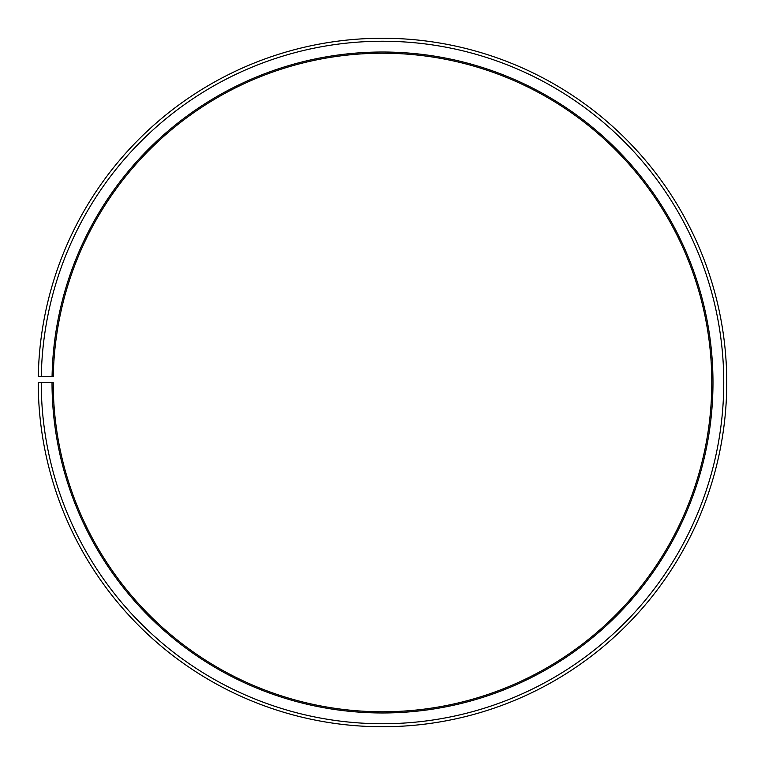<?xml version="1.0" encoding="UTF-8"?>
<svg xmlns="http://www.w3.org/2000/svg" width="765" height="765" viewBox="0 0 765 765"><rect width="100%" height="100%" fill="white"/><g stroke="black" fill="none" stroke-linecap="round" stroke-linejoin="round"><path stroke-width="1.15" d="M711.785 382.49A329.285 329.285 0 0 0 385.369 53.225A329.285 329.285 0 0 0 53.263 376.743L52.068 376.724A330.48 330.48 0 0 1 385.388 52.03A330.48 330.48 0 0 1 712.98 382.49A330.48 330.48 0 0 1 382.5 712.97A330.48 330.48 0 0 1 52.02 382.49L53.215 382.49A329.285 329.285 0 0 0 382.5 711.775A329.285 329.285 0 0 0 711.785 382.49M41.291 376.533L38.298 376.485A344.25 344.25 0 0 1 385.503 38.26A344.25 344.25 0 0 1 726.75 382.49A344.25 344.25 0 0 1 382.5 726.74A344.25 344.25 0 0 1 38.25 382.49L41.243 382.49A341.257 341.257 0 0 0 382.5 723.747A341.257 341.257 0 0 0 723.757 382.49A341.257 341.257 0 0 0 385.474 41.253A341.257 341.257 0 0 0 41.291 376.533L52.068 376.724M41.243 382.49L52.02 382.49"/></g></svg>
